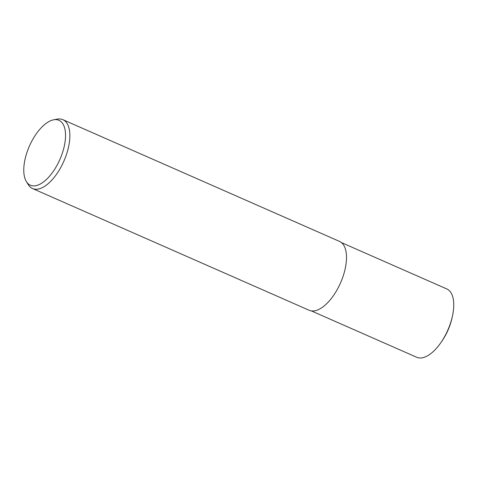 <?xml version="1.0" encoding="UTF-8"?>
<svg xmlns="http://www.w3.org/2000/svg" width="477" height="477" viewBox="0 0 477 477"><rect width="100%" height="100%" fill="white"/><g stroke="black" fill="none" stroke-linecap="round" stroke-linejoin="round"><path stroke-width="0.72" d="M53.573 119.816L57.162 119.137A37.629 17.667 113.8 0 1 62.857 119.661A37.629 17.667 113.8 0 1 68.622 146.654A37.629 17.667 113.8 0 1 32.543 188.546A37.629 17.667 113.8 0 1 28.31 184.694L26.39 181.594A35.459 16.647 113.8 0 1 24.941 159.783A35.459 16.647 113.8 0 1 53.573 119.816A35.459 16.647 113.8 0 1 64.371 145.747A35.459 16.647 113.8 0 1 46.43 179.459A35.459 16.647 113.8 0 1 26.39 181.594M62.857 119.661L339.499 241.398A37.629 17.667 113.8 0 1 345.265 268.39A37.629 17.667 113.8 0 1 309.185 310.283L32.543 188.546M341.419 242.572L446.794 288.943A37.331 17.524 113.8 0 1 452.518 315.72A37.331 17.524 113.8 0 1 452.393 316.299A37.331 17.524 113.8 0 1 440.676 342.927A37.331 17.524 113.8 0 1 416.725 357.279L311.344 310.903M452.393 316.299L451.993 318.087A32.716 15.359 113.8 0 1 441.726 341.425L440.676 342.927"/></g></svg>
